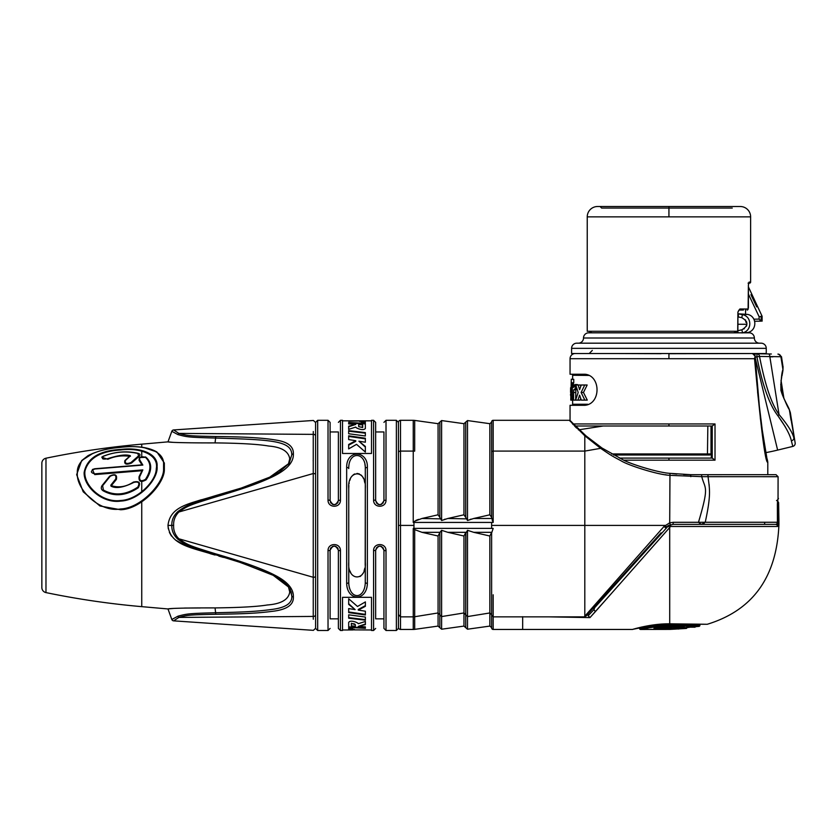 <?xml version="1.0" encoding="UTF-8"?>
<svg xmlns="http://www.w3.org/2000/svg" width="837" height="837" viewBox="0 0 837 837"><rect width="100%" height="100%" fill="white"/><g stroke="black" fill="none" stroke-linecap="round" stroke-linejoin="round"><path stroke-width="1.26" d="M734.949 332.823L735.388 331.609M734.175 332.603L734.959 332.603M734.007 332.823L737.156 331.274M759.525 343.18A5.179 5.179 0 0 1 754.346 338.002A5.179 5.179 0 0 0 749.167 332.823L588.683 332.823A5.179 5.179 0 0 0 583.504 338.002A5.179 5.179 0 0 1 578.325 343.18M743.413 310.046L738.956 310.046A1.036 0.889 -90 0 0 739.856 309.01L737.92 312.065L737.7 331.274L587.239 331.274L587.239 216.856L750.622 216.856L750.622 282.09L749.073 282.09L748.372 285.103M737.941 324.275L746.928 324.275M745.945 322.371L746.656 321.879L745.945 322.371L745.558 319.891M745.558 314.001L745.558 310.046M749.167 332.823L747.587 332.571C757.339 330.657 757.171 316.072 747.441 314.377L738.276 313.823L738.412 317.003L741.791 317.683C748.529 321.638 748.56 325.677 741.875 329.809L737.868 330.699M749.418 283.126L748.058 283.126M740.368 310.046L741.362 310.046M748.393 294.049L759.128 316.721L762.109 316.26L748.393 286.85L748.393 285.197L748.1 309.01L739.856 309.01M737.92 312.075L738.956 310.046A1.036 0.889 90 0 0 739.699 309.585M749.586 283.126A1.036 1.036 90 0 0 750.622 282.09M748.592 282.969A1.036 1.015 -90 0 0 749.073 282.09M587.239 216.856A10.358 10.358 -90 0 1 597.587 206.509L740.264 206.509A10.358 10.358 90 0 1 750.622 216.856M732.26 208.057L601.625 208.057L600.077 206.509L734.436 206.509M743.915 328.993L744.511 328.146M589.206 331.274L591.895 332.823L588.683 332.823M750.925 294.687L756.711 306.886M756.376 306.185L751.239 295.346M761.136 321.115L761.136 316.26L761.189 321.146L759.128 319.106L759.128 316.721M754.671 321.251L761.189 321.146L754.671 321.251M741.875 329.809L742.545 332.833L742.021 332.959M738.276 313.823L742.398 314.639C752.128 316.334 752.306 330.918 742.545 332.833L747.587 332.571M741.791 317.683L742.398 314.639L747.441 314.377M761.074 343.18L576.777 343.18A5.179 5.179 0 0 0 571.598 348.349L571.598 353.528L766.253 353.528L766.253 348.349A5.179 5.179 0 0 0 761.074 343.18M617.256 353.528L661.104 353.685M634.498 353.57L630.763 353.549M752.735 358.707L668.93 358.707L668.93 353.706L752.494 353.528L755.12 356.123L754.535 358.707C760.99 429.297 765.416 463.813 767.801 462.244L767.801 474.673L690.41 474.673L669.966 473.355C657.558 472.643 628.671 463.384 622.634 459.586L601.991 448.025L586.026 435.889L573.01 423.417M761.377 422.769L757.569 391.8L761.377 426.305M754.545 354.48L755.445 353.716L771.337 353.999M758.96 353.779L756.198 353.737M576.724 427.194L576.724 426.002L711.293 426.002L711.293 458.101L619.537 458.101L712.235 458.101L715.018 460.172L623.889 460.172L668.93 460.172L668.93 458.101M575.228 353.528A5.179 5.179 90 0 0 570.049 358.707L570.049 374.233L585.042 374.233C601.018 375.782 601.018 403.758 585.042 405.296L570.049 405.296L570.049 420.425L573.523 423.94L668.93 423.94L590.116 423.94M348.736 562.098C347.135 581.997 367.004 581.715 365.298 562.098L365.298 488.703C366.868 468.72 346.999 469.191 348.736 488.703L348.767 583.504M398.433 596.718L398.433 592.481M609.964 590.723L604.607 596.666L603.571 596.666M376.671 547.534L375.656 550.254C378.418 544.877 381.18 544.877 383.942 550.254L382.927 547.534M381.829 546.645L380.626 546.195M380.375 546.153L379.151 546.163M378.314 546.383L377.769 546.634M375.656 550.254L375.656 618.846L375.656 550.254L373.584 550.746C373.365 542.522 386.223 542.522 386.014 550.746L383.942 550.254L383.942 628.42L383.942 618.846L375.656 618.846L375.656 550.254M338.096 548.737L337.363 547.534M336.275 546.645L335.062 546.195M334.81 546.153L333.586 546.163M332.749 546.383L332.216 546.634M331.117 547.534L330.385 548.737M385.156 550.704L386.014 550.746L386.014 630.491L396.361 630.491L396.361 420.31L386.014 420.31L386.014 500.055C386.223 508.289 373.365 508.279 373.584 500.055L373.584 420.31L371.513 420.31L371.513 453.476L342.521 453.476L342.521 420.31L340.45 420.31L340.45 500.055C340.669 508.289 327.811 508.279 328.031 500.055L328.031 420.31L317.673 420.31L317.673 630.491L328.031 630.491L328.031 550.746L330.102 550.254L330.102 618.846L330.102 550.254C332.864 544.877 335.616 544.877 338.378 550.254L338.378 628.42L340.45 630.491L340.45 550.746L338.378 550.254M367.37 583.358C366.888 601.552 347.167 601.562 346.664 583.358L346.664 467.444C346.382 448.988 368.144 450.369 367.37 467.444L367.37 583.358A2.072 1.14 180 0 1 365.298 582.217C364.911 600.045 349.134 600.056 348.736 582.217L348.736 488.703M346.664 467.444A2.072 1.14 -0 0 1 348.736 468.584C348.506 450.494 365.915 451.854 365.298 468.584L365.277 583.504M367.37 467.444A2.072 1.14 180 0 0 365.298 468.584M383.942 500.547L383.942 500.557C381.18 505.935 378.418 505.935 375.656 500.557L374.442 500.097M386.014 500.055L383.942 500.557L382.927 503.267M376.671 503.267L375.656 500.557L375.656 422.382L373.584 420.31M365.298 488.662L365.183 565.268M364.796 568.187L364.064 570.97M363.122 573.125L362.002 574.799M360.81 575.971L360.004 576.536M350.912 573.125L349.971 570.97M348.736 488.662L348.862 485.554M349.071 483.66L349.186 482.928M349.74 480.564L350.41 478.722M351.278 477.048L352.074 475.971M353.172 474.872L354.637 473.951M357.022 473.428L359.397 473.951M360.862 474.872L361.971 475.971M362.756 477.059L363.635 478.722M364.294 480.564L364.827 482.844M377.759 504.156L378.973 504.617M379.224 504.659L380.448 504.648M381.285 504.418L381.818 504.167M375.656 431.955L383.942 431.955L383.942 500.557M330.385 502.064L331.107 503.267M332.205 504.156L333.419 504.617M333.67 504.659L334.894 504.648M335.731 504.418L336.265 504.167M337.363 503.267L338.096 502.064M338.378 500.547L338.378 500.557C335.616 505.935 332.864 505.935 330.102 500.557L330.102 431.955L338.378 431.955L338.378 500.557L340.45 500.055M348.767 583.661L348.883 585.042M348.893 585.157L349.447 588.129M365.204 466.282L364.932 464.19M352.157 457.588L351.006 459.063M328.031 550.746C327.811 542.522 340.669 542.522 340.45 550.746L339.602 550.704M373.584 550.746L373.584 630.491L371.513 630.491L371.513 597.336L342.521 597.336L342.521 630.491L340.45 630.491M438.075 536.015L440 532.322L439.843 533.389L440 532.322L439.843 533.389L440 532.322L439.843 533.389L440 532.322L439.843 533.389L440 532.322L439.843 533.389L440 532.322L439.843 533.389L440 532.322L421.953 532.322L438.075 536.015L438.075 612.956L413.97 616.848L400.504 616.859L398.433 614.473L398.433 422.382A2.072 2.072 180 0 1 400.504 420.31L413.248 420.31A10.358 10.358 97.2 0 1 414.692 420.415L414.671 451.164A10.358 7.324 -0 0 0 413.248 451.091L413.248 420.31A10.358 10.358 97.2 0 1 414.692 420.415L438.075 423.689L438.075 514.797L421.953 518.48L440.126 518.846M398.433 607.432L398.433 610.864M463.96 536.015L465.885 532.322L447.837 532.322L463.96 536.015L463.96 612.956L441.612 616.576L439.843 614.766L439.843 533.389L439.843 614.797L438.075 612.956L438.075 626.086L414.681 629.361A10.358 10.358 82.8 0 1 413.248 629.455L413.248 616.681L413.248 629.455L400.504 629.455L400.504 616.681L400.504 629.455A2.072 2.072 180 0 1 398.433 627.384L398.433 614.316M588.17 613.762L588.17 615.739L589.959 617.601L548.8 616.859M593.872 607.432L593.925 609.639L588.17 615.739M604.607 596.666L594.772 607.578L593.925 609.639L595.389 611.627L589.959 617.601L610.204 594.835M609.891 590.796L619.443 580.187M629.11 569.442L637.198 560.466M668.167 526.075L594.772 607.578M680.952 524.37L775.386 524.37A2.072 2.072 0 0 0 777.458 522.288L777.364 504.177M775.47 524.37L672.948 524.37L668.25 525.667M491.622 544.081L491.622 615.069L493.171 616.859L584.226 616.859L664.044 526.421L669.705 522.822L673.346 522.298L672.948 524.37M685.179 524.37L682.772 524.37M778.159 523.209L777.573 526.473A2.072 2.04 -90 0 0 775.522 524.37L762.821 524.37M778.044 498.444L778.086 476.703L701.751 476.671C705.214 489.781 709.431 485.23 698.476 522.298L701.375 524.37L705.235 522.257L777.427 522.257L777.364 504.115L778.044 498.444A2.072 2.061 90 0 1 777.719 499.595M704.147 523.261L701.385 524.37M465.728 627.677L463.96 626.086L463.96 612.956L467.506 616.576L467.506 629.215L465.728 627.677L465.728 614.651L465.728 627.593M489.844 536.015L491.675 532.322L473.732 532.322L489.844 536.015L489.844 612.956L467.506 616.576L467.506 530.313L465.728 533.389L465.728 614.766L465.885 532.322M491.622 627.624L489.844 626.086L489.844 612.956L491.622 614.735L491.622 533.472M702.076 476.671L669.705 475.332C657.097 474.663 627.457 465.016 621.054 460.768C611.146 455.59 610.581 455.025 600.621 448.329L584.801 435.795L584.801 616.199A2.072 1.632 42 0 0 586.339 615.802L584.226 616.859M400.504 616.859L400.504 420.31M493.171 489.666L493.171 451.091L493.171 522.434L491.622 517.58M492.261 520.332L492.543 521.012M575.5 425.949L586.151 435.993A2.072 1.507 -49.3 0 0 584.801 435.795L569.369 420.31L493.171 420.31A1.548 1.548 180 0 0 491.622 421.869L491.622 517.789M570.049 420.425L569.369 420.31L570.185 421.241M572.309 423.595L573.439 424.809M606.072 426.002L574.569 426.002L576.588 428.073M571.849 422.235L570.436 420.812M709.525 454.993L707.443 454.993L707.84 426.002L712.235 426.002L715.018 423.94L715.018 460.172M611.721 453.957L711.011 453.957L711 426.002L712.235 426.002L712.235 458.101L711.293 458.101M711.293 426.002L712.235 426.002M578.398 429.873L603.205 426.002M707.443 454.993L613.584 454.993M689.688 474.663L683.578 474.527M676.809 474.087L672.247 473.637M493.171 420.31L493.171 451.091L584.801 451.091L600.621 448.329A2.072 1.392 -56.5 0 1 601.991 448.025M778.086 476.703L776.014 474.673L707.432 474.673A2.072 0.659 -90 0 1 708.092 476.703C709.253 488.452 711.649 492.93 705.235 522.257L698.476 522.298L701.375 524.37M709.242 486.349L709.18 485.439M709.159 485.157L709.106 484.477M665.394 474.725L666.158 474.841M586.339 615.802L648.665 546.582M640.922 555.182L619.893 578.545M493.171 594.793L493.171 616.859M440 532.322L441.612 530.302L441.612 629.215L439.843 627.677L439.843 614.651L439.843 627.593M421.953 532.322L414.681 529.612L414.681 629.361M400.504 451.091A2.072 1.465 180 0 0 398.433 452.555A2.072 1.465 0 0 1 400.504 451.091L413.248 451.091L413.237 522.434L414.671 521.2L421.953 518.48M422.204 518.427L436.684 515.121M418.521 519.379L415.926 520.394M465.728 517.329L465.728 422.12L465.728 517.412L463.96 514.797L463.96 423.689L441.612 420.561L441.612 520.499L447.826 518.48L466.01 518.846M463.96 514.797L447.837 518.48M448.088 518.427L462.568 515.121M445.284 519.118L444.248 519.432M447.837 532.322L441.612 530.313M439.843 517.329L439.843 422.12L439.843 517.412L441.612 520.499M489.844 423.689L491.622 422.151L491.622 517.329L489.844 514.797L489.844 423.689L467.506 420.561L467.506 520.499L473.711 518.48M467.506 520.499L465.738 517.36L465.728 422.099L463.96 423.689M413.248 616.859L413.248 528.429L413.959 528.377L413.959 522.434L413.237 522.434M493.171 522.434L491.612 522.434L491.622 528.377L493.171 528.419L491.622 533.012M491.622 594.783L491.622 547.827M441.612 420.561L439.843 422.099L439.843 517.36L438.075 514.797M489.844 514.797L473.732 518.48L491.675 518.48M473.972 518.427L488.452 515.121M471.168 519.118L470.132 519.432M665.729 527.634L666.43 526.954A10.358 10.358 0 0 1 668.773 525.395L668.219 526.023L669.705 527.509L669.715 623.816L707.255 624.276C752.923 610.319 776.82 577.017 778.933 524.37L778.107 524.37A2.072 1.036 -175.9 0 0 777.06 523.512M673.67 526.473L777.573 526.473L670.542 526.473L669.14 525.123M669.673 527.425L670.542 526.473L670.594 524.537M669.715 626.107L669.705 626.997L682.396 627.101C684.499 627.216 685.001 627.436 683.892 627.781L678.545 629.016L669.684 628.357L669.862 629.403L683.798 628.43C682.992 628.012 685.221 627.593 690.494 627.154L699.083 626.369L669.715 626.107L669.715 625.103C653.655 625.093 638.945 628.503 639.499 628.42A1.036 1.036 79.4 0 0 640.535 629.455C640.002 629.55 654.199 626.097 669.715 626.107M698.048 626.369L699.083 626.369A1.036 1.036 -89.6 0 0 699.899 625.365L669.715 625.103M644.574 629.455A1.036 1.036 -91.7 0 1 644.511 629.455L669.862 629.403M676.024 627.07L669.684 627.332L669.684 628.357L659.901 628.723C654.084 628.849 652.536 628.556 655.245 627.813L669.705 626.997L655.371 627.823A1.036 0.596 83.6 0 0 655.476 627.792M522.675 616.681L522.675 629.455L632.427 629.455C631.621 629.717 650.631 623.575 669.715 623.816L669.736 622.822L669.715 623.816M669.705 527.509L595.389 611.627L593.925 609.639M650.726 629.393L669.903 629.403L686.413 628.441L687.564 627.258M695.087 627.185A1.036 1.036 -91.3 0 1 694.825 627.206L690.337 627.175A1.036 0.847 90.4 0 1 690.19 627.164M707.202 624.266L706.669 624.266M699.899 625.365L699.899 624.245L707.255 624.276L669.715 623.858L655.622 624.695L632.992 629.298A1.036 1.036 -172.9 0 1 632.427 629.455M648.372 629.393L647.336 629.403M647.074 553.058L666.859 530.71M669.684 627.332L656.271 627.729M659.901 628.723A1.036 0.596 -94.2 0 1 659.305 627.687L659.305 627.436M655.245 627.813A1.036 0.596 83.6 0 0 655.371 627.823L654.136 628.053L654.555 627.29M683.892 627.781A1.036 0.889 -107.5 0 1 682.982 627.143M678.545 629.016A1.036 0.889 -98.5 0 1 677.593 627.98L675.187 628.231M676.003 627.363L671.619 628.985L671.954 628.116M522.675 629.455L493.171 629.455L493.171 616.681L493.171 629.455A1.548 1.548 180 0 1 491.622 627.907L491.622 614.913M777.573 526.473A2.072 2.04 90 0 0 776.506 524.621M777.5 501.227A2.072 2.061 90 0 1 778.044 502.587L778.169 522.654L777.447 522.529M777.427 522.257A2.072 2.04 90 0 1 775.418 524.37M667.528 526.107L666.461 526.923M473.732 532.322L467.506 530.313M413.248 528.429L414.681 529.612M589.164 375.426L572.634 375.269L572.634 379.213M572.634 400.117L572.634 404.261A1.036 1.036 -90 0 1 571.598 405.296M587.773 404.261L572.634 404.261M574.266 385.01L573.408 385.01L573.408 387.5L574.977 384.56L577.457 385.01M577.007 388.682L575.866 389.833L575.626 400.117L578.179 392.469L575.772 385.01L578.147 385.01L579.591 389.676L581.265 385.01L584.728 385.01L581.129 392.469L584.833 400.117L581.307 400.117L579.591 395.158L577.948 400.117L570.761 400.117L571.294 379.213L571.232 400.117M578.147 385.01L580.397 385.01L580.794 386.275M584.728 385.01L587.166 385.01L583.462 392.469L587.271 400.117L584.833 400.117M580.721 398.496L580.198 400.117L577.948 400.117M571.294 379.213L573.753 379.318L573.753 382.76L571.65 382.76M573.512 382.666L573.324 385.01M573.753 379.318L571.65 379.318M573.408 385.01L571.681 385.01M572.309 388.023L571.681 388.023M572.309 385.01L572.309 400.117M577.143 384.56L574.977 384.56L575.281 388.734L573.722 389.833L573.491 400.117M570.761 389.446L570.761 396.34M570.625 387.698L570.562 392.354M570.562 394.133L570.562 395.263M577.457 384.601L575.281 384.601M576.913 388.734L575.281 388.734M583.462 392.469L581.129 392.469M571.933 400.117L572.602 400.557M317.673 420.31L315.601 422.382L315.601 628.42L317.673 630.491M315.089 576.934A2.072 1.036 0 0 0 315.601 576.243L315.601 614.651A2.072 1.789 180 0 1 313.247 616.43L313.247 473.449M315.601 436.15L315.601 474.558A2.072 1.036 180 0 0 313.247 473.533L313.247 434.372A2.072 1.789 180 0 1 315.601 436.15C315.601 418.029 315.601 418.029 315.601 436.15L315.601 422.528L313.394 420.467L173.636 429.946L178.867 433.399L313.247 434.372M313.184 460.967L313.184 460.413M313.216 438.368L313.247 434.895M313.258 434.267L313.279 431.536M313.279 619.223L313.247 616.43L178.867 617.413C187.666 614.996 189.382 614.829 215.894 614.274C244.32 613.866 257.597 613.249 271.596 611.418C286.536 609.849 293.787 605.015 293.368 596.917C293.714 588.913 287.551 581.684 274.892 575.228C263.038 569.014 243.368 561.909 215.883 553.916C188.733 545.483 187.896 545.128 178.867 538.787C175.121 534.927 173.374 530.47 173.636 525.406C173.374 520.332 175.121 515.874 178.867 512.014C187.739 505.715 189.392 505.098 215.883 496.885C244.32 488.4 257.587 483.755 271.596 477.236C286.536 470.237 293.787 462.453 293.368 453.884C293.714 446.288 287.551 441.633 274.892 439.906C263.038 437.877 243.368 436.747 215.883 436.537C188.733 435.941 187.896 435.826 178.867 433.399A2.072 1.329 -68.8 0 0 177.946 434.602L171.826 431.306L167.986 441.863L172.987 442.344M313.216 583.64L313.247 577.478M216.542 554.115L223.385 556.155M229.84 558.133L235.03 559.775M241.558 561.899L245.22 563.144M248.296 564.201L253.611 566.105M260.255 568.637L265.36 570.74M270.654 573.115L274.662 575.113M277.779 576.819L280.698 578.597M283.879 580.826L288.472 585M289.989 586.883L291.454 589.227M292.521 591.728L293.117 594.04M177.946 616.199L171.826 619.506A2.072 2.072 91.7 0 0 173.636 620.855L178.867 617.413A2.072 1.329 68.8 0 1 177.946 616.199C187.3 613.667 189.005 613.479 215.622 612.736C243.985 612.14 257.231 611.428 271.01 609.545C285.469 607.871 292.385 603.351 291.778 595.975L290.02 588.934M200.284 607.965L184.422 608.06M174.002 608.394L168.478 608.876M239.497 562.192L269.702 573.638C279.61 578.231 286.087 582.855 289.152 587.501L273.239 575.343L241.286 562.757L215.758 554.816M223.081 557.003L229.537 558.99M290.973 591.121L291.778 595.975A2.072 1.465 -0 0 0 293.368 596.917M218.855 556.103L223.448 557.4M288.346 464.43L289.738 458.802C288.587 451.342 281.577 447.094 268.698 446.037C258.361 444.227 240.481 443.181 215.046 442.899C193.211 442.972 169.304 442.595 167.986 441.863L141.746 444.154A828.306 828.306 -0 0 0 45.972 458.216A5.179 5.179 -0 0 0 41.85 463.279L41.85 587.522A5.179 5.179 180 0 0 45.972 592.596A828.306 828.306 180 0 0 141.746 606.647L167.986 608.949L171.826 619.506L167.986 608.949C169.702 608.185 193.159 607.84 215.046 607.903C239.769 607.62 257.189 606.647 267.285 604.984C281.086 603.958 288.577 599.637 289.738 592.01L288.346 586.381L289.32 588.809M210.181 553.665L215.046 555.036C190.836 547.408 169.932 545.002 167.986 525.406L168.3 528.869M169.398 532.468L171.47 536.046M175.456 540.043L186.389 545.954M190.909 547.67L195.921 549.375M240.02 562.349L215.622 554.774C188.346 546.258 187.53 546.006 177.946 539.3C173.646 535.282 171.606 530.648 171.826 525.406L167.986 525.406C170.319 505.527 190.281 503.665 215.046 495.776L214.994 495.786M201.393 499.72L195.984 501.415M173.636 525.406L171.826 525.406C171.606 520.154 173.646 515.519 177.946 511.512C187.373 504.837 189.016 504.313 215.622 496.027L241.286 488.044L269.734 477.163L289.152 463.3L291.778 454.826C291.799 440.565 270.885 439.76 215.622 438.065C188.346 437.28 187.53 437.155 177.946 434.602M289.152 463.3L279.527 471.922C271.648 476.87 258.905 482.238 241.286 488.044L215.046 495.776L215.883 496.885M177.946 511.512A2.072 0.575 48.2 0 1 178.867 512.014L313.247 473.533M177.946 539.3A2.072 0.575 -48.2 0 0 178.867 538.787L313.247 577.279A2.072 1.036 180 0 0 315.601 576.243M92.949 453.361L81.681 460.591L76.659 474.642L83.208 491.811L99.938 505.977L120.643 509.754C140.867 509.126 163.77 484.539 164.345 470.31L164.345 463.028L156.896 451.98L143.859 447.565M163.581 470.07L163.581 462.882C163.006 449.302 140.417 444.614 120.549 447.376C99.875 448.81 76.282 456.28 77.318 473.292C76.272 489.907 100.053 512.767 120.549 508.959C140.48 508.341 163.037 484.058 163.581 470.07A1.046 0.68 9.1 0 1 164.345 470.31M120.643 449.438C139.831 447.01 158.413 453.361 157.084 466.617C158.486 478.806 139.81 500.244 120.643 501.101C102.271 503.769 83.522 486.506 84.139 472.507C86.87 458.331 99.038 450.641 120.643 449.438L120.643 449.971C140.271 447.397 159.135 454.658 156.268 468.741C156.31 480.689 138.095 499.815 120.643 500.484C101.58 503.204 82.727 484.487 85.018 470.781C88.743 458.101 100.618 451.164 120.643 449.971M41.85 463.279L41.85 494.343M41.85 556.469L41.85 587.522M346.664 583.358A2.072 1.14 0 0 0 348.736 582.217M338.378 618.846L330.102 618.846L330.102 550.254M354.407 629.361L352.691 629.34L352.691 628.451L348.684 628.263L348.684 629.979L342.521 629.979M352.691 629.863L371.513 629.979M352.691 629.958L348.684 629.968M348.684 622.487C350.138 619.474 358.194 622.613 358.278 623.732L365.382 621.441L365.382 624.611L358.278 626.4L365.382 626.871L365.382 628.325L348.684 627.436L348.684 622.487M365.382 617.057L365.382 620.186L348.684 618.208L348.684 614.818L365.382 617.057M365.382 611.219L365.382 614.986L348.684 612.59L348.684 608.572L355.129 609.618L348.684 604.398L348.684 598.769L357.493 606.469L365.382 601.908L365.382 606.302L358.278 610.11L365.382 611.219M365.382 627.792L348.684 626.903M365.382 624.057L358.278 626.4M355.359 624.737L351.352 623.293L351.352 625.898L355.359 626.191L355.359 624.737C354.888 623.816 353.549 623.523 351.352 623.847M365.382 619.621L348.684 617.622M365.382 605.632L358.278 609.472L358.278 610.11M355.129 609.618L348.684 603.707M365.382 614.379L348.684 611.973M358.675 426.064C359.146 426.985 360.485 427.288 362.683 426.954L362.683 424.903L358.675 424.61L358.675 426.608L362.683 427.508L362.683 426.954M359.628 421.44L361.343 421.461L361.343 422.35L365.35 422.539L365.35 420.833L342.521 420.833M361.343 420.938L348.663 421.168L361.343 420.833M365.35 428.565L365.35 423.365L348.663 422.486L348.663 423.93L355.756 424.411L348.663 426.2L348.663 429.36L355.756 427.069C355.851 428.188 363.896 431.327 365.35 428.314L365.371 428.45M348.663 433.744L348.663 430.616L365.35 432.593L365.35 435.983L348.663 433.744M348.663 439.582L348.663 435.815L365.35 438.211L365.35 442.229L358.906 441.193L365.35 446.414L365.35 452.032L356.541 444.342L348.663 448.904L348.663 444.499L355.756 440.691L348.663 439.582M348.663 423.009L365.35 423.899M348.663 426.744L355.756 424.411M348.663 431.191L365.35 433.179M348.663 445.169L355.756 441.329L355.756 440.691M358.906 441.193L365.35 447.094M348.663 436.422L365.35 438.839M328.878 500.097L330.102 500.557L330.102 422.382L328.031 420.31M777.897 354.114L777.897 354.114A3.107 3.086 91 0 1 780.89 356.729L782.951 369.619L783.055 366.512A1.036 1.036 2.1 0 1 783.034 366.92L781.507 356.729L778.494 354.124M766.305 455.276L765.75 452.65A227.779 227.779 0 0 0 777.636 450.097L792.817 446.403L791.363 440.827A3.107 2.26 -14.5 0 0 793.884 438.149C792.691 432.75 787.743 424.882 779.038 414.535C771.452 403.947 764.955 384.57 759.536 356.436L780.89 356.729M757.569 391.8L763.658 441.361M777.636 450.097L755.016 357.096L759.536 356.436A3.107 2.657 91 0 0 756.951 353.748L756.962 357.127L756.951 353.748L768.481 353.946A3.107 1.433 91 0 1 769.862 356.824L779.038 414.535A3.107 0.847 -41.2 0 1 777.824 415.675C769.485 404.92 762.528 385.407 756.962 357.127M772.98 356.803L769.862 356.824M777.908 415.78L785.242 426.734M792.817 446.403A3.107 3.107 -13.1 0 0 795.15 442.899L789.343 409.701C787.638 407.263 784.834 400.871 780.911 390.523C781.036 379.423 781.716 372.455 782.951 369.619A1.036 0.9 0.9 0 1 782.93 370.027M791.363 440.827C790.065 434.801 785.556 426.42 777.824 415.675M791.007 420.111L789.971 413.614M789.228 409.356A1.036 0.889 -18 0 1 789.343 409.701L790.369 412.725A1.036 1.036 165.5 0 0 790.254 412.379L790.264 412.432M782.982 392.522L783.903 398.349M781.036 380.291L781.13 380.877M781.517 383.336L782.061 386.715L781.099 380.647L781.685 377.33M783.871 398.192L782.794 391.392M781.088 380.699L783.892 398.286M780.733 384.34L782.25 394.415M141.987 464.859L94.759 468.751L92.342 469.526L94.759 474.6L141.987 470.718L139.078 476.63C138.586 481.673 140.93 482.74 146.109 479.821C152.198 470.52 152.198 463.018 146.109 457.326L139.329 457.546L139.078 460.329L141.987 464.859L142.845 465.079L94.707 469.023C90.323 471.032 90.323 472.643 94.707 473.847L142.845 469.902L139.685 476.724C139.287 480.888 141.202 481.767 145.45 479.36C151.392 470.279 151.392 462.934 145.45 457.326C141.191 456.113 139.266 456.939 139.685 459.806L142.845 465.079M141.987 470.718L142.845 469.902M110.965 486.119L116.385 479.455C117.306 474.631 115.067 473.522 109.678 476.138L102.072 485.544C100.806 487.657 101.11 489.383 102.993 490.723C114.188 496.927 125.948 495.933 138.293 487.751C140.951 482.667 139.329 480.773 133.418 482.081C126.251 486.768 118.927 487.971 111.447 485.711L110.777 485.261L115.747 478.963C116.51 474.987 114.669 474.077 110.243 476.232L102.637 485.711L103.38 490.022C114.355 496.059 125.832 495.085 137.802 487.113C140.02 482.886 138.691 481.317 133.836 482.405C123.51 487.573 115.893 488.818 110.965 486.119L111.447 485.491M129.84 456.102L124.901 460.517C124.002 464.253 126.241 465.079 131.597 463.007L139.204 456.311C140.49 455.077 140.187 454.104 138.293 453.403C125.948 450.787 114.188 451.781 102.993 456.374L101.748 457.19L107.858 459.304C114.596 456.217 121.92 455.223 129.84 456.332L125.456 460.465C124.744 463.552 126.575 464.232 130.97 462.537L138.576 455.862L137.802 453.445C125.801 450.819 114.334 451.781 103.38 456.322C101.214 458.781 102.553 459.597 107.398 458.77C118.373 455.202 126.01 454.177 130.31 455.726L129.84 456.102L130.436 456.217M139.204 453.79L138.293 453.403A1.046 0.607 -74 0 0 138.189 453.351C126.764 450.662 115.067 451.635 103.087 456.291L102.993 456.374M737.868 331.274L737.92 312.065M748.404 284.674L748.393 307.974L747.096 310.046A1.036 1.004 -90 0 0 748.1 309.01M668.93 206.509L668.93 216.856M753.886 319.2L759.128 319.106M754.346 338.002L583.504 338.002M737.753 331.274L738.098 332.823M766.253 348.349L571.598 348.349M570.049 358.707L754.535 358.707M767.801 462.244L767.571 460.716M396.361 630.491L398.433 628.42L398.433 525.406L413.959 525.406M493.171 451.091A1.548 1.099 0 0 0 491.622 452.189A1.548 1.099 180 0 1 493.171 451.091M668.93 426.002L668.93 423.94L715.018 423.94M670.238 524.6L669.705 522.822L669.966 473.355M690.63 474.987L690.828 476.671L690.41 474.673L701.124 474.673A2.072 0.638 -90 0 1 701.751 476.671M673.346 522.298L698.476 522.298M491.612 522.434L413.959 522.434M413.959 528.377L491.622 528.377M664.044 526.421L665.582 527.791L666.43 526.954L665.059 525.406L491.622 525.406M644.511 629.455L640.535 629.455L644.511 629.455M683.798 628.43A1.036 0.847 -89.8 0 0 684.457 627.865M690.494 627.154A1.036 0.847 90.4 0 1 690.316 627.175L683.536 628.106L683.996 627.279M778.107 524.37L778.933 524.37L778.933 522.298L777.458 522.173M681.674 627.112L677.593 627.98L677.593 627.08M777.427 502.482L778.609 502.587L778.923 520.488L777.447 520.373M764.641 522.476L764.641 524.37M587.752 404.261A1.036 0.868 -90 0 1 587.626 404.815A1.036 0.868 90 0 0 587.752 404.261M573.366 382.917L571.284 382.917M573.324 384.152L571.232 384.152M575.866 389.833L573.722 389.833M575.626 392.49L573.491 392.49M587.752 375.269A1.036 0.868 -90 0 0 587.626 374.725A1.036 0.868 90 0 1 587.752 375.269M572.634 375.269A1.036 1.036 -90 0 0 571.598 374.233M171.826 431.306A2.072 2.072 -158.1 0 1 173.636 429.946M215.883 436.537A2.072 0.586 -89.3 0 0 215.622 438.065L215.046 442.899M291.778 454.826A2.072 1.465 -0 0 1 293.368 453.884M215.622 554.774L215.883 553.916M215.046 607.903L215.622 612.736A2.072 0.586 89.3 0 0 215.883 614.274M141.746 444.154L141.746 447.199M141.746 451.07L141.746 456.531M141.746 464.148L141.746 464.88M141.746 470.739L141.746 471.555M141.746 481.683L141.746 491.832M141.746 501.907L141.746 606.647M163.581 462.882A1.046 0.785 -10.4 0 1 164.345 463.028M120.549 508.959L120.643 509.754M120.643 501.101L120.643 500.484M45.972 458.216L45.972 592.596M755.026 353.873L755.037 355.505M139.685 459.806A1.046 0.743 131.7 0 0 139.078 460.329M139.685 476.724L139.078 476.63M94.707 473.847L94.759 474.6M145.45 457.326A1.046 0.764 -49.8 0 1 146.109 457.326M145.45 479.36L146.109 479.821M115.747 478.963L116.385 479.455M110.243 476.232L109.678 476.138M102.637 485.711L102.072 485.544M103.38 490.022L102.993 490.723M137.802 487.113L138.293 487.751M107.398 458.77L107.858 459.304M125.456 460.465A1.046 0.638 -131.7 0 0 124.901 460.517M130.97 462.537A1.046 0.617 47 0 1 131.597 463.007M138.576 455.862A1.046 0.691 51.4 0 1 139.204 456.311M137.802 453.445A1.046 0.607 -74 0 1 138.189 453.351L139.193 453.78M103.38 456.322L101.748 457.19M592.303 350.421L589.206 353.528M748.393 285.197L748.728 282.812M746.405 326.221L746.74 325.3M762.109 321.146L762.109 316.26M755.12 356.123L760.394 418.72L767.142 459.701M767.069 458.676L767.445 460.214M386.014 420.31L383.942 422.382M386.014 630.491L383.942 628.42M373.584 630.491L375.656 628.42M396.361 420.31L398.433 422.382L398.433 525.406M575.563 426.002L576.693 427.173M438.075 423.689L439.843 422.12M413.248 420.31L413.844 420.331M644.542 629.455L648.56 629.393L645.306 629.079M686.455 628.43L654.377 629.403M693.298 627.195L694.522 627.206M639.499 627.614L639.499 628.42M683.295 626.432L683.777 627.248L669.705 627.018M489.844 626.086L467.506 629.215M463.96 626.086L441.612 629.215M438.075 626.086L439.843 627.677M778.923 520.488L778.933 522.298M777.709 499.553L777.395 504.146M778.609 502.587C777.531 500.735 776.841 500.055 776.537 500.557M778.462 498.444L777.625 500.149M661.052 532.824L647.922 547.408M593.998 607.296L603.55 596.687M467.506 420.561L465.728 422.099M711.011 453.957L709.975 454.993M173.636 620.855L313.394 630.345L315.601 628.273M156.896 451.98C148.369 447.115 136.264 445.566 120.57 447.345C107.429 448.444 96.569 451.216 87.99 455.673L81.681 460.591M328.031 630.491L330.102 628.42M352.691 629.455L348.684 629.455M371.513 420.833L365.35 420.833M365.35 421.346L361.343 421.346M340.45 420.31L338.378 422.382M789.312 409.534L790.327 412.547L789.312 409.534C788.841 407.42 780.869 394.394 780.931 388.923C780.67 383.304 781.35 376.932 782.972 369.797L783.055 366.826M790.369 412.725L795.15 442.899M782.982 369.347L782.993 368.678M782.94 370.456L781.978 375.939M783.934 398.569L786.205 403.078M782.082 386.903L781.685 384.382M142.039 464.859L94.748 468.741L92.363 469.505M145.544 456.95L139.308 457.567M129.861 456.311L127.569 458.195"/></g></svg>
